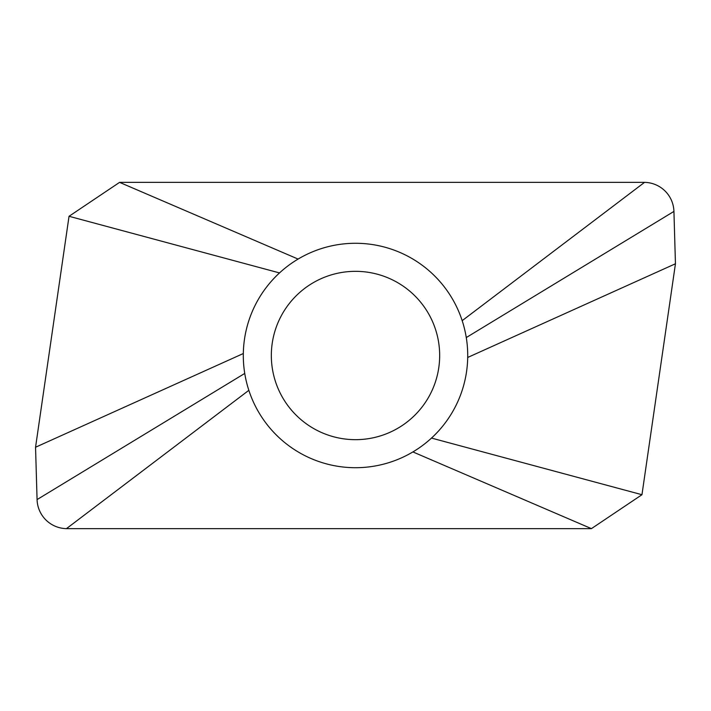 <?xml version="1.0" encoding="UTF-8"?>
<svg xmlns="http://www.w3.org/2000/svg" width="711" height="711" viewBox="0 0 711 711"><rect width="100%" height="100%" fill="white"/><g stroke="black" fill="none" stroke-linecap="round" stroke-linejoin="round"><path stroke-width="1.07" d="M119.581 182.363L644.539 182.363A29.924 29.924 0 0 1 673.93 211.416L675.45 263.763L641.962 494.714L591.419 528.637L66.461 528.637A29.924 29.924 0 0 1 37.07 499.584L35.55 447.237L69.038 216.286L119.581 182.363L298.096 259.071A112.222 112.222 0 0 0 279.512 272.926L69.038 216.286M279.512 272.926A112.222 112.222 0 0 0 412.904 451.929A112.222 112.222 0 0 0 462.177 320.661A112.222 112.222 0 0 0 298.096 259.071M462.177 320.661L644.539 182.363M467.705 357.455L675.45 263.763M431.488 438.074L641.962 494.714M412.904 451.929L591.419 528.637M248.823 390.339L66.461 528.637M243.295 353.545L35.55 447.237M271.344 354.034A84.165 84.165 0 0 0 354.034 439.656A84.165 84.165 0 0 0 439.656 356.966A84.165 84.165 0 0 0 356.966 271.344A84.165 84.165 0 0 0 271.344 354.034M466.274 337.556L673.93 211.416M244.726 373.444L37.07 499.584"/></g></svg>
